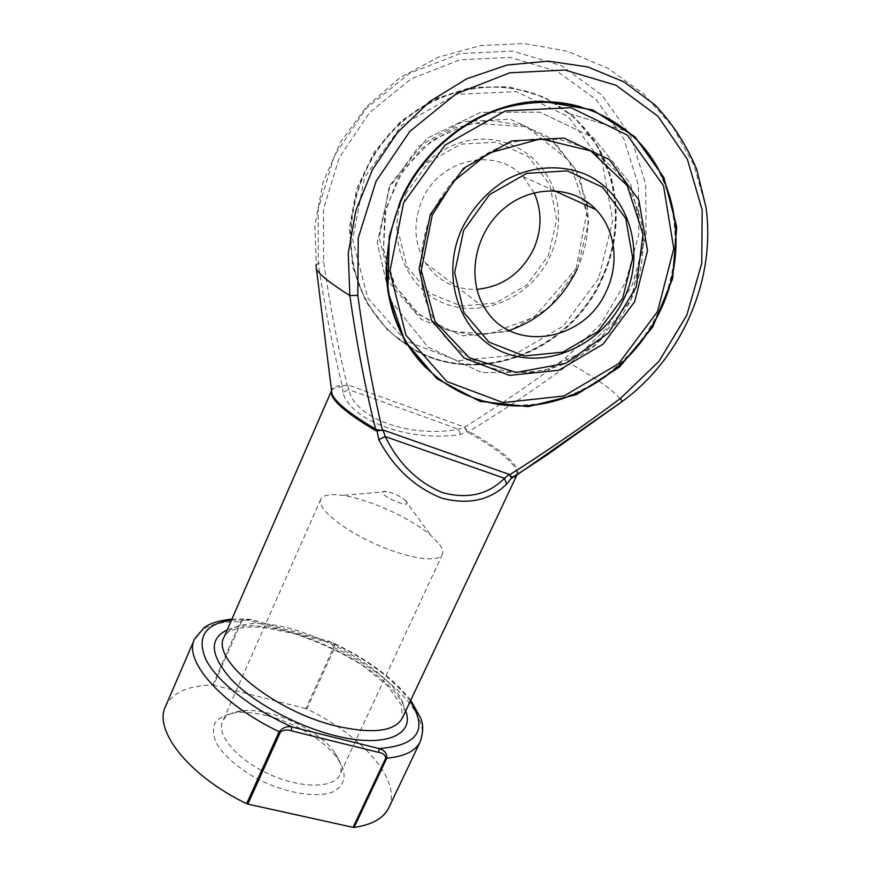 <?xml version="1.0" encoding="UTF-8"?>
<svg xmlns="http://www.w3.org/2000/svg" width="871" height="871" viewBox="0 0 871 871"><rect width="100%" height="100%" fill="white"/><g stroke="black" fill="none" stroke-linecap="round" stroke-linejoin="round"><path stroke-width="0.65" stroke-dasharray="4.36 3.27" d="M534.141 192.741L523.068 176.606C495.762 145.969 438.538 159.045 421.793 200.929C412.887 223.226 414.139 243.934 425.549 263.064C438.015 281.191 455.13 289.956 476.883 289.346M598.693 278.317L563.504 325.896L513.596 355.161L457.623 360.746L405.625 340.822L367.791 297.991L352.613 239.667L364.492 177.521L401.781 125.13L456.48 94.318L516.329 91.629L568.36 116.681L602.373 163.029L612.749 220.613L598.693 278.317M408.771 346.103C473.334 388.161 568.077 353.463 601.066 279.373C628.198 223.629 616.211 151.293 568.992 113.502C523.765 75.929 450.481 78.303 401.379 122.103C352.036 165.577 336.827 241.67 363.643 295.552C374.28 316.913 389.206 333.68 408.412 345.874M552.758 102.147L569.732 113.731C590.603 131.216 604.605 153.318 611.736 180.047C620.043 214.081 616.733 247.331 601.817 279.798C570.2 350.305 482.599 386.049 418.167 351.655L408.978 346.429M408.619 346.201C389.544 334.007 374.704 317.273 364.122 296.02C339.069 245.382 350.382 174.951 393.485 130.443C436.415 85.772 504.146 74.612 552.377 101.929M469.937 122.147C438.538 140.873 415.249 167.265 400.061 201.321L389.25 235.899L386.147 266.57M426.246 368.063C459.093 400.54 507.216 412.266 552.16 401.008C597.092 389.468 637.213 355.814 658.563 311.851C688.798 251.12 677.203 172.327 626.489 131.075C613.108 119.991 597.92 111.934 580.924 106.904M601.349 279.46C616.32 246.896 619.629 213.526 611.29 179.372L597.234 145.588L574.403 117.378L544.223 97.127L508.871 86.741L471.08 87.361L433.976 99.207L400.736 121.439L374.203 152.196L356.631 188.822L349.347 228.169L352.701 266.929L366.125 302.019L388.237 330.871L417.089 351.546C481.761 386.049 569.634 350.186 601.349 279.46M331.557 390.665C332.82 388.281 336.304 387.051 341.987 386.974L347.126 384.96C337.632 345.722 329.771 304.512 323.566 261.354L323.522 209.084L339.255 157.684L369.522 112.609L411.243 78.793L459.942 59.816L510.373 57.442L557.331 71.411L596.297 99.708L623.974 139.044L638.367 185.338L638.824 234.321L625.813 281.823L600.75 324.066L565.802 357.818C533.03 382.325 499.203 405.505 464.319 427.356L458.516 429.185C411.46 438.331 354.998 418.973 348.781 389.631L342.858 392.32C350.719 421.553 411.047 442.174 460.421 434.509L467.008 431.472L468.26 432.495L468.925 431.363C503.797 410.252 537.549 387.617 570.146 363.457C600.816 381.019 617.996 393.79 621.709 401.76C680.872 358.852 716.158 280.593 705.989 207.363L693.893 165.196L672.771 126.752L643.68 93.926L608.045 68.341L567.631 51.269L524.451 43.55L480.629 45.564L438.342 57.214L399.68 77.933L366.539 106.676L340.583 142.038L323.087 182.268L314.91 225.36L316.456 269.204M315.901 265.122L318.296 263.51C324.567 306.298 332.537 347.006 342.216 385.635C335.945 385.701 332.363 387.17 331.47 390.023M347.181 385.178L342.891 385.559L342.858 392.32M306.832 709.005L334.638 647.882C335.27 645.389 334.54 643.625 332.428 642.58L328.443 641.045L327.354 642.275C330.926 642.863 333.005 644.605 333.615 647.491L305.819 708.635L306.832 709.005C361.258 734.852 402.282 780.22 388.804 807.722M305.819 708.635L213.678 685.139L241.332 621.959C244.239 619.967 247.408 619.651 250.815 621.012L327.354 642.275M165.501 706.425C172.425 692.619 188.158 685.477 212.687 685.009L213.678 685.139M266.798 715.624C255.192 712.75 244.805 711.77 235.671 712.674C226.514 714.22 219.732 717.464 215.333 722.407C212.6 728.243 212.96 735.178 216.389 743.213C223.771 755.701 238.926 768.875 258.415 779.447C285.176 792.817 314.551 797.912 331.339 792.577C342.717 787.776 346.506 778.587 342.51 767.275L337.883 759.044C325.297 740.862 294.964 722.505 266.798 715.624M460.421 434.509L458.516 429.185L348.781 389.631L347.692 384.808L464.047 426.91L467.008 431.472L467.89 430.688L464.112 427.476M517.548 474.434C519.835 465.452 503.623 451.102 468.925 431.363L467.89 430.688M342.891 385.559L341.987 386.974M410.241 701.318C393.365 678.563 366.223 658.563 328.824 641.328L252.155 620L245.916 618.911L240.352 621.796L212.687 685.009M231.446 620.206L251.839 619.727L332.417 642.569M231.936 619.085L245.905 618.911L251.839 619.727L250.815 621.012M406.528 501.587C412.135 511.658 368.389 489.622 386.637 491.582C393.3 492.997 399.354 495.741 404.797 499.823L406.528 501.587M439.659 544.506C442.599 548.567 443.513 551.887 442.381 554.457C438.886 563.21 407.301 558.551 374.073 543.417C340.801 528.392 316.489 507.684 320.768 499.29C323.097 494.957 330.403 493.661 342.695 495.414C368.705 499.007 411.025 518.201 430.862 535.404L439.659 544.506M339.352 760.579C341.541 765.903 341.726 770.595 339.897 774.657C334.05 788.397 301.333 788.843 269.368 774.243C237.326 759.806 216.106 734.906 222.595 721.449C225.458 715.483 231.904 711.945 241.909 710.834C270.184 707.241 319.232 729.495 335.161 753.132L339.352 760.579M405.679 193.983L428.086 162.703L460.781 144.151L496.775 142.169L528.523 156.813L549.764 184.652L556.689 219.83L548.425 255.475L526.792 284.969L495.871 302.956L461.314 306.015L429.577 293.266L406.92 266.733L398.21 231.272L405.679 193.983M554.174 190.662C543.961 160.373 515.164 138.935 482.763 139.12C450.394 139.284 418.036 161.581 404.264 193.416C385.156 236.89 405.069 288.279 444.177 303.337C483.024 319.036 531.56 297.065 550.134 256.248C559.803 234.528 561.153 212.676 554.185 190.695M577.408 269.161L588.578 222.388L579.879 175.975L552.203 138.946L510.308 119.207L462.457 121.635L418.842 146.306L388.999 188.071L379.233 237.718L391.057 284.61L421.205 319.363L463.078 335.771L508.414 331.481L548.937 307.801L577.408 269.161M630.854 299.918C641.568 275.465 645.226 250.336 641.829 224.555C638.16 208.017 631.802 192.785 622.776 178.871C612.324 166.056 599.825 155.68 585.29 147.743L561.653 140.024C544.811 137.727 527.782 138.674 510.558 142.866C493.65 148.897 478.005 157.803 463.644 169.584C450.394 182.768 439.594 197.761 431.254 214.56C420.769 240.527 418.167 268.235 423.535 293.93C428.488 310.512 436.033 325.351 446.159 338.438C457.536 350.218 470.569 359.396 485.256 365.972C508.043 373.822 532.845 374.051 556.732 366.843C588.186 355.553 615.22 331.154 630.854 299.918M509.187 330.512L475.686 335.542L442.958 328.977L414.574 311.23L393.844 283.913L383.403 249.846L384.84 212.883L398.276 177.444L422.25 147.95L453.835 128.113L489.088 120.34L523.634 125.359L553.401 142.267L575.089 168.745L586.553 201.517M587.174 205.632C589.841 227.581 586.488 248.779 577.103 269.237M565.802 357.818L570.146 363.457L606.423 328.443L632.477 284.599L646.053 235.29L645.683 184.412L630.833 136.257L602.155 95.298L561.686 65.761L512.845 51.128L460.313 53.545L409.555 73.284L366.06 108.527L334.54 155.517L318.187 209.094L318.296 263.51L323.566 261.354M402.369 718.02C421.063 682.243 292.46 610.462 240.701 625.563C232.209 627.632 226.656 631.486 224.065 637.137C226.928 630.386 237.413 627 255.508 626.968L263.369 627.479L294.017 633.587C319.907 642.308 342.945 653.043 363.12 665.803L387.78 686.043L401.346 704.911L402.369 718.02M468.26 432.495C501.62 451.461 517.875 465.56 517.015 474.793M227.222 629.896C269.455 610.005 392.886 665.999 405.734 710.878M333.615 647.491L334.638 647.882C389.653 673.871 432.343 717.094 420.268 741.657M194.483 639.238C200.776 626.946 216.062 621.132 240.352 621.796L241.332 621.959M425.549 263.064L484.907 308.149M523.068 176.606L554.098 190.662M631.105 299.711L644.061 241.768L630.604 183.933L593.38 137.672L539.77 112.141L480.389 112.403L427.008 138.391L390.186 184.979L377.23 242.922L390.687 300.756L427.911 347.017L481.521 372.548L540.902 372.287L594.283 346.299L631.105 299.711L644.061 241.768L630.604 183.933L593.38 137.672L539.77 112.141L480.389 112.403L427.008 138.391L390.186 184.979L377.23 242.922L390.687 300.756L427.911 347.017L481.521 372.548L540.902 372.287L594.283 346.299L631.105 299.711M568.992 113.502L627.403 131.347M576.058 268.649L586.814 212.829L569.035 160.493L526.476 126.807L470.656 122.942L431.94 140.362L402.827 170.291L385.897 208.55L383.458 249.237L395.39 286.374L419.517 314.943L452.169 331.437L488.849 334.072L534.435 317.142L576.058 268.649M569.732 113.731L626.489 131.075M410.764 700.208C393.235 678.128 367.127 658.922 332.428 642.58M386.637 491.582L342.695 495.414M404.797 499.823L430.862 535.404M320.768 499.29L222.595 721.449M442.381 554.457L339.897 774.657M241.909 710.834L235.671 712.674M335.161 753.132L337.883 759.044M611.736 180.047L611.29 179.372M418.167 351.655L417.089 351.546"/><path stroke-width="1.31" d="M606.292 291.219C584.43 342.227 511.331 353.691 484.907 308.149C466.595 279.439 474.074 234.702 502.458 209.791C530.613 184.587 573.064 185.044 596.014 209.639C615.623 229.879 619.499 263.902 606.292 291.219M476.883 289.346C502.447 286.788 521.359 273.374 533.618 249.095C541.958 229.933 542.132 211.152 534.141 192.741M403.556 202.997L389.881 271.349L405.897 335.095L446.758 381.476L503.166 402.62L564.07 395.967L618.639 363.653L657.54 311.589L673.762 248.583L663.506 185.697L627.294 135.027L570.93 107.688L505.42 110.889L445.059 145.098L403.556 202.997M659.456 312.362C634.665 363.545 584.31 400.235 531.158 405.396C478.092 410.415 425.429 382.467 400.987 332.069C382.206 291.197 382.097 247.745 400.66 201.713C420.04 157.205 459.3 121.483 503.601 108.058C550.712 95.679 591.975 103.442 627.403 131.347C678.161 172.665 689.745 251.556 659.456 312.362M386.147 266.57C386.169 290.021 390.916 311.666 400.41 331.503C407.127 345.384 415.739 357.567 426.246 368.063M580.924 106.904C567.968 103.137 554.533 101.406 540.619 101.711C516.089 102.397 492.529 109.213 469.937 122.147M400.159 201.539C424.569 143.584 483.851 101.831 541.74 101.199L592.541 109.888L634.894 136.747L663.887 177.586L676.702 226.863L672.63 278.6L652.706 327.039L619.444 367.105L576.45 394.639L528.229 406.615L479.899 401.346L436.948 378.776L404.754 340.79L387.878 291.339L389.272 236.379L400.159 201.539M516.732 475.359L511.723 478.223L509.568 474.847C547.717 450.753 584.735 425.233 620.609 398.297L658.988 361.313L686.827 315.171L701.765 263.336L702.157 209.878L687.382 159.295L657.997 116.268L616.004 85.271L564.931 70.028L509.677 72.805L456.001 93.926L409.773 131.434L376.043 181.299L358.242 237.979L357.796 295.367C364.22 342.63 372.429 387.573 382.413 430.187L376.849 430.96L375.205 430.394L375.586 429.087C365.036 386.8 356.457 342.292 349.837 295.563C330.719 283.565 319.592 274.768 316.456 269.204L315.901 265.122M621.709 401.76L523.329 470.514L512.627 477.166L517.548 474.434M509.35 474.989L512.159 477.123L506.606 484.113L504.538 478.288L385.2 436.589C398.809 463.938 418.036 482.654 442.914 492.725C467.869 499.323 488.402 494.51 504.538 478.288L509.285 474.379L383.033 430.013L385.2 436.589L378.743 439.648L376.827 429.653L382.478 430.437M506.606 484.113C489.894 500.477 468.184 505.115 441.455 498.027C414.716 487.335 393.812 467.869 378.743 439.648M385.777 758.064L386.8 758.173C404.623 756.507 415.783 750.998 420.268 741.657L388.804 807.722C383.795 818.174 372.222 824.75 354.116 827.428L353.093 827.363L385.777 758.064C385.134 754.83 382.783 752.947 378.722 752.402L379.125 748.559C384.525 750.138 387.083 753.339 386.8 758.173L354.116 827.428M378.722 752.402L291.284 730.823C287.376 729.386 283.739 729.833 280.375 732.173L247.832 804.118L246.613 803.683C188.354 775.538 153.35 730.083 165.501 706.425L194.483 639.238C183.433 660.283 220.091 703.398 279.145 731.727C282.759 727.546 286.995 725.946 291.829 726.904L379.125 748.559C418.015 745.489 428.38 729.735 410.241 701.318M247.832 804.118L353.093 827.363M512.159 477.123L511.723 478.223M331.47 390.023L331.993 394.149C335.847 402.587 350.382 414.237 375.586 429.087L376.827 429.653M291.284 730.823L291.829 726.904C250.815 708.45 216.683 681.089 205.817 659.412C196.443 636.941 204.979 623.865 231.446 620.206M622.689 298.22L632.705 258.066L625.737 218.49L602.558 187.211L567.217 170.868L526.683 173.383L489.491 194.679L463.688 230.325L454.662 272.579L463.895 312.493L488.925 342.085L524.277 355.989L563.004 352.113L597.909 331.568L622.689 298.22M461.63 229.4C471.853 208.474 486.649 191.968 506.007 179.883C532.007 165.74 561.893 164.02 586.586 174.799C630.125 194.875 646.162 253.047 623.974 298.72C602.384 344.676 547.87 369.881 504.625 352.799C461.086 336.446 439.387 278.796 461.63 229.4M430.328 214.44L463.524 168.343L511.604 140.96L563.951 138.075L609.33 159.556L638.846 200.003L647.523 250.685L634.632 301.791L603.124 344.121L558.779 370.273L509.426 375.39L464.014 357.927L431.493 320.256L419.082 269.008L430.328 214.44M577.103 269.237C562.318 299.428 539.682 319.853 509.187 330.512M586.553 201.517L587.174 205.632M357.796 295.367L349.837 295.563L348.248 253.33L355.88 210.51L372.57 169.442L397.568 132.446L429.555 101.646L466.736 78.782L506.998 65.064L548.088 61.122L587.762 66.925L623.984 81.896L655.036 104.956C672.793 123.834 686.696 145.315 696.746 169.399L705.989 207.363C716.256 280.68 681.035 358.798 621.959 401.662L621.829 401.76M331.318 391.199L224.065 637.137C210.444 658.955 273.777 711.389 336.326 726.044C372.744 734.188 394.759 731.509 402.369 718.02L516.775 475.316M517.015 474.793L523.275 470.547M375.205 430.394C344.491 412.07 329.859 399.027 331.318 391.253M316.456 269.204L331.557 390.665M405.734 710.878C414.868 735.048 384.873 748.341 335.15 735.657C297.142 726.272 254.245 703.039 231.936 680.12C210.14 655.645 208.572 638.911 227.222 629.896M246.613 803.683L279.145 731.727L280.375 732.173M620.609 398.297L621.959 401.662L547.086 454.902L523.319 470.525M554.098 190.662L596.014 209.639M400.41 331.503L400.987 332.069M432.223 215.137L453.835 181.135L488.337 153.209L540.815 138.827L590.712 150.879L627.109 185.469L643.059 234.255L636.244 286.853L608.644 332.809L565.889 363.338L516.198 372.44L469.338 357.796L435.043 321.541L421.281 270.38L432.223 215.137M231.936 619.085C218.871 620.566 209.595 623.44 204.108 627.675L194.483 639.238M420.268 741.657C423.35 732.054 423.469 724.193 420.649 718.085L410.764 700.208M540.619 101.711L541.74 101.199"/></g></svg>
